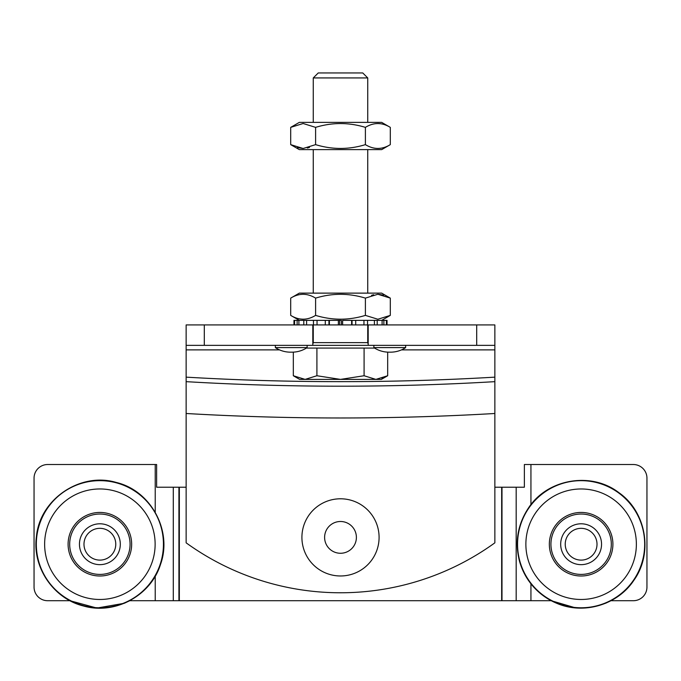 <?xml version="1.0" encoding="UTF-8"?>
<svg xmlns="http://www.w3.org/2000/svg" width="681" height="681" viewBox="0 0 681 681"><rect width="100%" height="100%" fill="white"/><g stroke="black" fill="none" stroke-linecap="round" stroke-linejoin="round"><path stroke-width="1.02" d="M307.131 345.344L307.131 347.608A27.24 27.24 0 0 1 292.055 352.162L290.429 352.162L292.055 352.162A27.24 27.24 0 0 1 291.238 352.154A27.24 27.24 0 0 1 275.354 347.608L275.354 345.344M388.945 352.162L390.571 352.162A27.24 27.24 0 0 1 389.762 352.154A27.24 27.24 0 0 1 373.869 347.608L405.646 347.608L405.646 345.344M373.869 347.608L373.869 345.344M390.571 352.162A27.24 27.24 0 0 0 405.646 347.608M312.809 345.344L186.143 345.344L186.143 324.914L312.809 324.914L312.809 345.344L476.7 345.344L476.7 324.914L494.857 324.914L494.857 345.344L476.7 345.344M338.372 324.914L341.377 324.914L341.377 320.368L329.383 320.368L329.383 324.914L338.372 324.914L338.372 320.368L339.623 320.368L339.623 324.914L368.191 324.914L368.191 345.344M368.191 324.914L476.7 324.914M186.143 413.495L186.143 542.834A263.53 263.53 0 0 0 494.857 542.834L494.857 413.495C391.95 419.479 289.05 419.479 186.143 413.495L186.143 377.146C289.05 383.165 391.95 383.165 494.857 377.146L494.857 413.495M279.516 349.881L186.143 349.881L186.143 377.146M186.143 349.881L186.143 345.344M186.143 384.024L186.143 386.212M494.857 402.088L494.857 384.024M494.857 345.344L494.857 377.146M186.143 381.658C289.05 387.71 391.95 387.71 494.857 381.658C391.95 387.71 289.05 387.71 186.143 381.658M494.857 349.881L401.484 349.881M307.131 347.608L275.354 347.608M575.726 607.903L551.252 600.719L179.333 600.719L179.333 487.221L186.143 487.221M494.857 487.221L524.37 487.221L524.37 464.519L633.33 464.519A13.62 13.62 0 0 1 646.95 478.139L646.95 587.099A13.62 13.62 0 0 1 633.33 600.719L610.985 600.719L605.52 603.289M173.297 600.719L173.297 487.221L156.63 487.221L156.63 464.519L47.67 464.519A13.62 13.62 0 0 0 34.05 478.139L34.05 587.099A13.62 13.62 0 0 0 47.67 600.719L70.015 600.719L96.864 608.056L124.282 603.289L129.748 600.719L179.333 600.719M179.333 487.221L173.297 487.221M568.005 535.249A15.893 15.893 0 0 1 590.095 531.112A15.893 15.893 0 0 1 594.232 553.202A15.893 15.893 0 0 1 572.142 557.33A15.893 15.893 0 0 1 568.005 535.249M564.26 532.678A20.43 20.43 0 0 1 592.657 527.366A20.43 20.43 0 0 1 597.978 555.764A20.43 20.43 0 0 1 569.58 561.084A20.43 20.43 0 0 1 564.26 532.678M607.341 562.174A31.777 31.777 0 0 1 563.17 570.448A31.777 31.777 0 0 1 554.896 526.268A31.777 31.777 0 0 1 599.076 517.994A31.777 31.777 0 0 1 607.341 562.174A31.777 31.777 0 0 0 599.076 517.994A31.777 31.777 0 0 0 554.896 526.268M626.716 575.428A55.255 55.255 0 0 1 549.907 589.814A55.255 55.255 0 0 1 535.53 513.014A55.255 55.255 0 0 1 612.33 498.628A55.255 55.255 0 0 1 626.716 575.428M633.568 580.127A63.563 63.563 0 0 1 545.217 596.667A63.563 63.563 0 0 1 528.669 508.315A63.563 63.563 0 0 1 617.02 491.776A63.563 63.563 0 0 1 633.568 580.127M95.8 559.578A15.893 15.893 0 0 1 84.521 540.135A15.893 15.893 0 0 1 103.963 528.865A15.893 15.893 0 0 1 115.234 548.307A15.893 15.893 0 0 1 95.8 559.578M94.625 563.962A20.43 20.43 0 0 1 80.137 538.969A20.43 20.43 0 0 1 105.129 524.481A20.43 20.43 0 0 1 119.626 549.473A20.43 20.43 0 0 1 94.625 563.962M108.049 513.508A31.777 31.777 0 0 1 130.59 552.393A31.777 31.777 0 0 1 91.714 574.934A31.777 31.777 0 0 1 69.164 536.058A31.777 31.777 0 0 1 108.049 513.508A31.777 31.777 0 0 0 69.164 536.058A31.777 31.777 0 0 0 91.714 574.934M114.085 490.822A55.255 55.255 0 0 1 153.276 558.42A55.255 55.255 0 0 1 85.678 597.62A55.255 55.255 0 0 1 46.487 530.022A55.255 55.255 0 0 1 114.085 490.822M116.213 482.795A63.563 63.563 0 0 1 161.303 560.557A63.563 63.563 0 0 1 83.542 605.647A63.563 63.563 0 0 1 38.459 527.886A63.563 63.563 0 0 1 116.213 482.795M324.607 537.386A15.893 15.893 0 0 0 340.5 553.27A15.893 15.893 0 0 0 356.393 537.386A15.893 15.893 0 0 0 340.5 521.493A15.893 15.893 0 0 0 324.607 537.386M301.913 537.386A38.587 38.587 0 0 0 340.5 575.973A38.587 38.587 0 0 0 379.087 537.386A38.587 38.587 0 0 0 340.5 498.79A38.587 38.587 0 0 0 301.913 537.386M313.26 77.932L318.257 72.944L362.743 72.944L367.74 77.932L313.26 77.932L313.26 122.384M293.315 352.137L293.315 375.742L305.114 379.394L340.5 379.394L316.912 375.742L305.114 379.394L299.64 379.394L293.315 375.742M306.424 348.068L316.912 348.068L316.912 375.742M316.912 348.068L364.088 348.068L364.088 375.742L340.5 379.394L375.886 379.394L364.088 375.742M364.088 348.068L374.576 348.068M381.905 378.389L387.685 375.742L375.886 379.394L381.36 379.394L387.685 375.742L387.685 352.137M329.383 324.914L328.949 324.914L329.383 324.914L328.949 324.914L329.383 324.914L328.949 324.914L329.383 324.914L328.949 324.914L329.383 324.914L328.949 324.914L329.383 324.914L328.949 324.914L329.383 324.914L328.949 324.914L329.383 324.914L328.949 324.914L329.383 324.914L328.949 324.914L328.949 320.368L317.04 320.368L317.04 324.914L329.383 324.914M386.425 324.914L386.425 320.368L387.038 320.368L387.038 324.914M293.962 324.914L293.962 320.368L294.575 320.368L294.575 324.914M297.129 324.914L297.129 320.368L298.899 320.368L298.899 324.914M297.129 320.368L294.575 320.368M303.803 324.914L303.803 320.368L306.595 320.368L306.595 324.914M312.809 324.914L313.456 324.914L313.456 320.368L298.899 320.368M313.456 324.914L317.04 324.914M313.456 320.368L317.04 320.368L313.456 320.368M325.297 324.914L325.297 320.368L329.383 320.368M363.96 324.914L363.96 320.368L352.051 320.368L352.051 324.914L351.617 324.914L351.617 320.368L342.628 320.368L342.628 324.914M341.377 324.914L339.623 324.914L341.377 324.914M351.617 320.368L355.703 320.368L355.703 324.914M374.405 324.914L374.405 320.368L363.96 320.368L367.544 320.368L367.544 324.914M352.051 324.914L351.617 324.914L352.051 324.914M376.159 320.368L374.405 320.368L377.197 320.368L377.197 324.914M382.101 324.914L382.101 320.368L377.197 320.368M382.101 320.368L383.871 320.368L383.871 324.914M386.425 320.368L383.871 320.368M381.675 320.368L390.298 315.388L377.853 319.244L365.399 315.388C348.842 320.453 332.243 320.453 315.601 315.388C307.318 320.453 299.019 320.453 290.702 315.388L290.702 298.116L299.325 293.128L381.675 293.128L390.298 298.116L377.853 294.26L383.658 295.145M373.639 294.728L371.528 295.307M299.921 318.963L303.147 319.244M315.601 315.388L315.601 298.116C332.158 293.051 348.757 293.051 365.399 298.116L377.853 294.26M365.399 315.388L365.399 298.116M290.702 298.116C298.976 293.051 307.276 293.051 315.601 298.116M390.298 315.388L390.298 298.116M290.702 127.364L299.325 122.384L381.675 122.384L390.298 127.364C381.981 122.299 373.682 122.299 365.399 127.364L365.399 144.636C348.842 149.701 332.243 149.701 315.601 144.636L303.147 148.492L290.702 144.636L290.702 127.364L303.147 123.508L315.601 127.364C332.158 122.299 348.757 122.299 365.399 127.364M290.702 144.636L299.325 149.624L381.675 149.624L390.298 144.636C382.024 149.701 373.724 149.701 365.399 144.636M390.298 144.636L390.298 127.364M315.601 144.636L315.601 127.364M297.342 147.607L303.13 148.492M307.361 148.024L309.472 147.445M381.079 123.789L377.853 123.508M204.3 324.914L204.3 345.344M501.667 600.719L501.667 487.221M501.991 600.719L501.991 487.221M516.172 600.719L516.172 487.221M178.933 600.719L178.933 487.221M530.942 600.719L530.942 583.796M530.942 504.647L530.942 464.519M155.217 600.719L155.217 576.194M155.217 512.248L155.217 464.519M606.03 561.272A30.194 30.194 0 0 1 564.064 569.137A30.194 30.194 0 0 1 556.207 527.171A30.194 30.194 0 0 1 598.173 519.305A30.194 30.194 0 0 1 606.03 561.272M107.641 515.049A30.194 30.194 0 0 1 129.058 551.985A30.194 30.194 0 0 1 92.122 573.402A30.194 30.194 0 0 1 70.705 536.458A30.194 30.194 0 0 1 107.641 515.049A30.194 30.194 0 0 0 88.351 516.317M313.26 324.914L313.26 342.62L367.74 342.62L368.191 344.126M633.858 580.323C617.658 604.941 583.438 615.045 556.462 603.179C547.371 599.348 539.565 593.73 533.036 586.324C526.558 578.876 522.021 570.397 519.424 560.88C514.708 541.982 517.696 524.396 528.388 508.12C547.311 478.803 591.261 471.286 618.859 492.644C646.312 511.712 653.411 553.21 633.858 580.323M116.306 482.463C150.995 490.643 172.744 531.027 160.486 564.489C150.841 595.739 114.851 615.122 83.457 605.979C53.441 598.659 32.135 567.256 36.425 536.662C39.694 499.275 80.358 471.686 116.306 482.463M313.26 342.62L312.809 344.126M367.74 77.932L367.74 122.384M367.74 149.624L367.74 293.128M367.74 324.914L367.74 342.62M313.26 149.624L313.26 293.128M299.325 320.368L290.702 315.388"/></g></svg>
